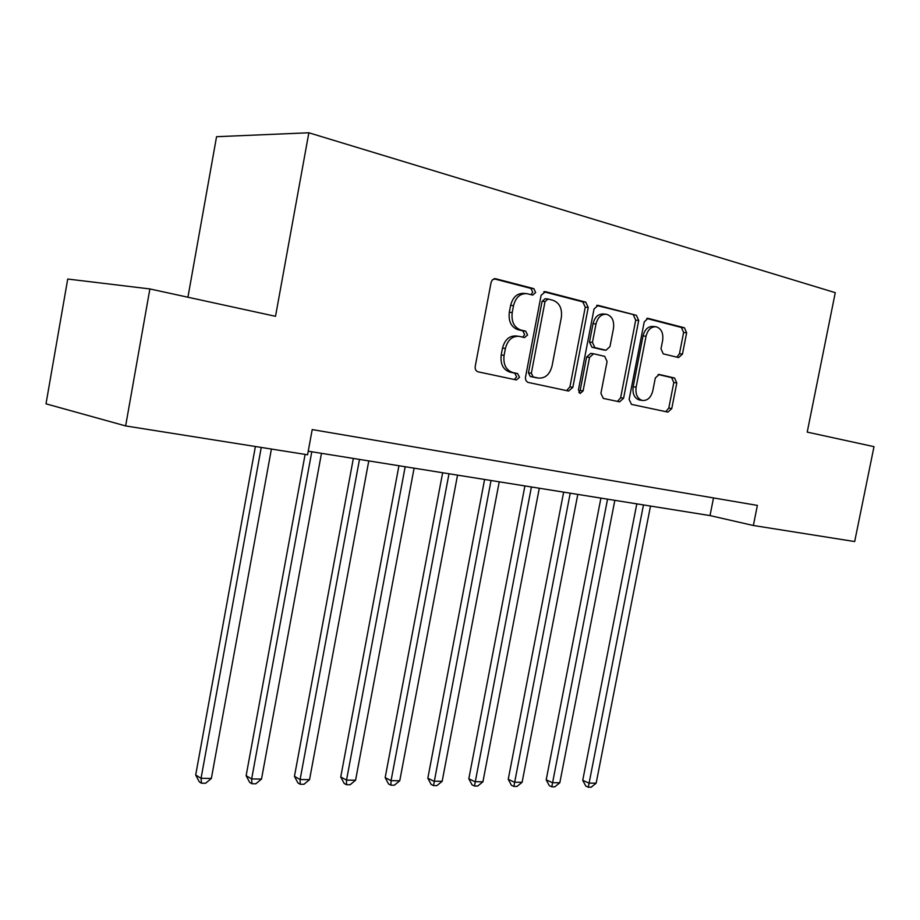 <?xml version="1.0" encoding="UTF-8"?>
<svg xmlns="http://www.w3.org/2000/svg" width="920" height="920" viewBox="0 0 920 920"><rect width="100%" height="100%" fill="white"/><g stroke="black" fill="none" stroke-linecap="round" stroke-linejoin="round"><path stroke-width="1.38" d="M535.67 292.491L533.807 288.65L495.638 278.726L492.349 279.841L491.084 282.452L475.226 366.378C474.927 369.253 475.858 371.059 478.043 371.818L516.419 379.96L519.501 377.303L517.626 373.589L512.75 372.531C505.988 370.162 503.102 364.435 504.079 355.361L505.39 348.473C507.69 339.928 512.313 335.88 519.236 336.352L524.572 337.594L527.574 334.96L525.711 331.177L520.835 330.027C514.096 327.497 511.221 321.678 512.21 312.57L513.521 305.647C515.752 297.275 520.248 293.273 527.022 293.664L532.749 295.09L535.67 292.491M531.035 294.664L532.737 292.238L530.886 288.397L493.902 278.794M514.326 379.511L516.615 376.855L514.751 373.152L509.864 372.094L512.75 372.531M522.709 337.157L524.664 334.604L522.801 330.832L517.937 329.682L520.835 330.027M678.615 357.581L682.456 354.096L686.642 332.798L684.457 327.796L648.013 318.332L644.23 321.885L629.142 399.406L631.465 404.374L667.943 412.114L671.772 408.56L676.798 382.927L674.613 378.028L659.134 374.452L655.304 378.005L652.786 390.873C650.969 397.612 647.484 400.809 642.332 400.464C637.353 398.716 635.283 394.289 636.122 387.171L646.035 336.248C647.795 329.682 651.164 326.519 656.155 326.772C661.331 328.509 663.504 333.051 662.653 340.411L660.997 348.829L663.24 353.843L678.615 357.581M807.219 432.112L874 446.66L854.68 541.558L753.353 525.492L757.379 505.402L312.214 429.582L307.579 454.779L125.637 425.925L149.88 288.938L275.517 316.308L308.855 132.779L835.268 292.663L807.219 432.112M588.225 307.464L585.741 302.139L545.468 291.674L541.109 295.332L525.412 377.683L525.906 380.592L527.746 382.329L568.64 391.046L572.849 387.331L588.225 307.464L585.258 307.176L582.774 301.875L543.8 291.755M598.195 305.382L636.387 315.307L638.71 320.459L623.587 398.222L619.585 401.856L603.324 398.406L600.909 393.357L607.085 361.491L604.681 356.35L593.595 353.763L589.547 357.42L583.084 390.908L580.175 393.495L578.438 389.907L594.044 308.959L598.195 305.382L597.379 305.302M308.855 132.779L216.556 136.701L187.921 297.229M125.637 425.925L46 403.834L67.724 279.036L149.88 288.938M308.234 451.202L710.01 515.591L753.353 525.492M713.518 497.927L710.01 515.591M525.527 293.526L524.101 293.399C517.339 293.02 512.842 297.01 510.623 305.359L513.521 305.647M517.937 329.682C511.198 327.163 508.323 321.356 509.312 312.259L510.623 305.359M518.063 336.202L516.338 335.995C509.427 335.524 504.815 339.56 502.515 348.082L505.39 348.473M509.864 372.094C503.113 369.725 500.227 364.021 501.204 354.971L502.515 348.082M566.605 390.609L569.917 386.872L585.258 307.176M548.078 299.034L545.031 301.587L531.346 373.244L533.186 376.935L538.327 378.051C545.169 378.546 549.734 374.555 552.023 366.068L561.327 317.549C562.35 308.66 559.613 302.91 553.092 300.322L548.078 299.034M545.134 298.759L542.098 301.311L545.031 301.587M536.279 377.729L530.288 376.498L528.448 372.807L542.098 301.311M596.631 305.463L636.387 315.307M617.469 401.407L620.644 397.75L635.72 320.16L633.385 315.008M590.744 353.406L586.603 357.029L580.163 390.436L583.084 390.908M578.91 392.598L580.163 390.436M613.502 328.348C614.341 320.781 612.03 316.089 606.556 314.284C601.312 314.007 597.793 317.228 595.999 323.978L592.445 342.412L594.895 347.622L605.981 350.244L609.96 346.622L613.502 328.348M605.544 314.18L603.577 313.984C598.345 313.709 594.826 316.928 593.032 323.656L595.999 323.978M603.324 349.91L591.939 347.254L589.49 342.056L593.032 323.656M655.27 326.68L653.154 326.462C648.163 326.197 644.793 329.36 643.045 335.915L646.035 336.248M639.918 400.085L639.365 399.993C634.386 398.256 632.316 393.829 633.155 386.733L643.045 335.915M665.758 411.654L668.794 408.089L673.808 382.501L671.611 377.614L658.087 374.486M676.867 357.155L679.454 353.728L683.617 332.476L681.432 327.485L646.714 318.469M255.392 446.51L195.695 774.996L201.054 778.32L211.358 778.446L271.411 449.041M261.257 447.43L201.054 778.32L201.468 783.219L199.329 781.885L195.695 774.996M211.358 778.446L205.585 783.265L201.468 783.219M305.106 454.388L246.134 775.686L251.654 778.941L261.51 779.067L321.483 453.318M311.776 451.766L251.654 778.941L251.896 783.736L249.699 782.425L246.134 775.686M261.51 779.067L255.84 783.782L251.896 783.736M353.349 458.424L294.446 776.353L300.104 779.539L309.546 779.654L368.782 460.897M359.49 459.413L300.104 779.539L300.196 784.242L297.93 782.954L294.446 776.353M309.546 779.654L303.968 784.277L300.196 784.242M398.935 465.738L340.745 776.986L346.529 780.114L355.58 780.229L414.092 468.165M405.179 466.739L346.529 780.114L346.483 784.714L344.172 783.449L340.745 776.986M355.58 780.229L350.106 784.748L346.483 784.714M442.647 472.742L385.169 777.607L391.069 780.666L399.751 780.769L457.539 475.122M448.994 473.754L391.069 780.666L390.885 785.174L388.527 783.932L385.169 777.607M399.751 780.769L394.358 785.208L390.885 785.174M484.598 479.469L427.834 778.193L433.815 781.195L442.163 781.298L499.238 481.815M491.038 480.493L433.515 785.611L431.123 784.392L427.834 778.193M442.163 781.298L436.85 785.645L433.515 785.611M524.906 485.921L468.82 778.757L474.892 781.701L482.919 781.804L539.292 488.232M531.415 486.967L474.478 786.025L472.052 784.841L468.82 778.757M482.919 781.804L477.687 786.059L474.478 786.025M563.649 492.131L508.242 779.297L514.384 782.195L522.111 782.287L577.794 494.397M570.216 493.189L513.877 786.428L511.416 785.266L508.242 779.297M522.111 782.287L516.959 786.462L513.877 786.428M600.921 498.111L546.192 779.827L552.391 782.667L559.82 782.759L614.836 500.342M607.545 499.169L551.793 786.818L549.309 785.68L546.192 779.827M559.82 782.759L554.76 786.853L551.793 786.818M636.812 503.861L582.728 780.321L588.995 783.115L596.148 783.207L650.497 506.057M643.471 504.93L588.305 787.198L585.798 786.071L582.728 780.321M596.148 783.207L591.169 787.221L588.305 787.198M530.886 288.397L533.807 288.65M514.751 373.152L517.626 373.589M522.801 330.832L525.711 331.177M509.312 312.259L512.21 312.57M501.204 354.971L504.079 355.361M494.603 278.645L495.638 278.726M569.917 386.872L572.849 387.331M544.536 291.594L545.468 291.674M582.774 301.875L585.741 302.139M528.448 372.807L531.346 373.244M530.288 376.498L533.186 376.935M535.337 377.579L538.234 378.028M635.72 320.16L638.71 320.459M620.644 397.75L623.587 398.222M586.603 357.029L589.547 357.42M589.49 342.056L592.445 342.412M591.939 347.254L594.895 347.622M602.899 349.853L605.866 350.221M633.155 386.733L636.122 387.171M671.611 377.614L674.613 378.028M673.808 382.501L676.798 382.927M668.794 408.089L671.772 408.56M647.473 318.308L648.209 318.377M681.432 327.485L684.457 327.796M683.617 332.476L686.642 332.798M679.454 353.728L682.456 354.096M544.985 298.735L547.618 298.966M535.428 377.603L538.327 378.051M590.64 353.383L593.296 353.728M603.014 349.876L605.981 350.244M639.365 399.993L642.332 400.464"/></g></svg>
